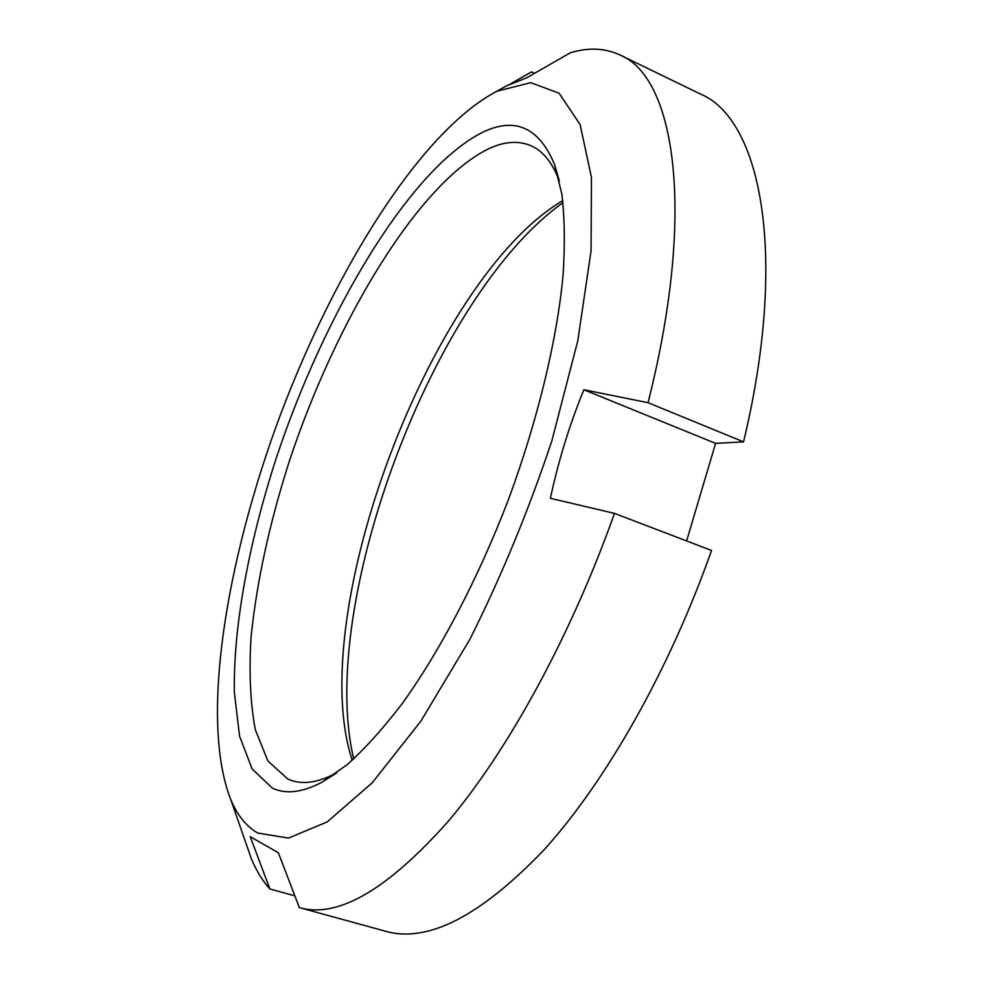 <?xml version="1.0" encoding="UTF-8"?>
<svg xmlns="http://www.w3.org/2000/svg" width="983" height="983" viewBox="0 0 983 983"><rect width="100%" height="100%" fill="white"/><g stroke="black" fill="none" stroke-linecap="round" stroke-linejoin="round"><path stroke-width="1.47" d="M294.433 895.746L269.858 888.951L250.223 836.668L278.361 852.753L299.348 907.604C337.771 918.736 387.646 889.701 448.985 820.486C508.358 749.918 571.062 635.657 614.473 513.384L550.382 498.307C558.491 460.585 569.649 424.398 583.853 389.747L648.03 402.698C696.578 211.284 674.842 77.104 620.076 55.023C604.987 48.007 588.387 47.27 570.275 52.812L526.679 77.817L506.343 85.939L494.842 92.291M257.755 833.043L288.498 838.094L327.204 821.911L372.25 782.775L421.007 720.957L469.899 639.282C501.33 576.554 528.645 510.423 551.819 440.925L577.807 340.708L591.066 250.837L591.459 177.554L580.13 124.595L559.106 93.201L530.771 82.658L496.943 91.235C421.117 130.813 335.424 268.875 280.524 414.556C225.943 560.347 199.61 720.539 230.858 799.806C237.407 815.374 246.364 826.457 257.755 833.043M559.388 181.093L559.376 181.069C552.544 162.908 543.181 151.173 531.299 145.865C519.319 140.667 505.852 141.294 490.873 147.733C419.716 180.319 335.768 320.311 289.076 461.998C269.305 523.939 256.612 582.477 251.009 637.611C248.945 672.495 250.37 703.177 255.297 729.681L267.941 761.051L287.896 779.089L292.455 780.772C304.89 784.618 319.659 781.964 336.776 772.81L322.24 782.075C302.395 792.568 285.746 794.559 272.266 788.034L252.115 768.952L239.557 736.107L234.359 692.339C233.217 626.38 248.908 542.751 276.088 458.643C324.501 312.275 410.587 167.036 483.906 131.673C515.743 116.94 539.286 127.888 554.547 164.517L561.809 193.872C564.66 217.378 565.065 244.681 563.026 275.768C556.857 340.622 537.652 420.515 508.42 499.634C478.266 578.409 440.04 651.151 401.936 703.988C382.977 728.71 364.681 748.972 347.048 764.786L322.24 782.075M562.989 202.658C433.454 294.519 316.845 604.484 353.72 758.95M648.03 402.698L743.553 441.859C788.735 253.7 760.51 118.845 700.437 94.036L620.076 55.023M743.553 441.859L715.587 443.37L686.613 540.945M299.348 907.604L385.496 931.233C427.789 943.361 480.785 916.058 544.496 849.337C606.019 781.227 669.312 670.16 711.532 550.468L614.473 513.384M509.612 84.415L531.484 71.894L534.506 73.32M583.853 389.747L715.587 443.37M244.669 839.543L251.365 858.798C256.366 870.754 262.535 880.817 269.858 888.951M562.755 200.643C430.775 278.607 304.349 614.694 352.221 760.301M497.509 90.964L506.343 85.939M559.376 181.069L554.547 164.517M230.858 799.806L251.365 858.798"/></g></svg>
